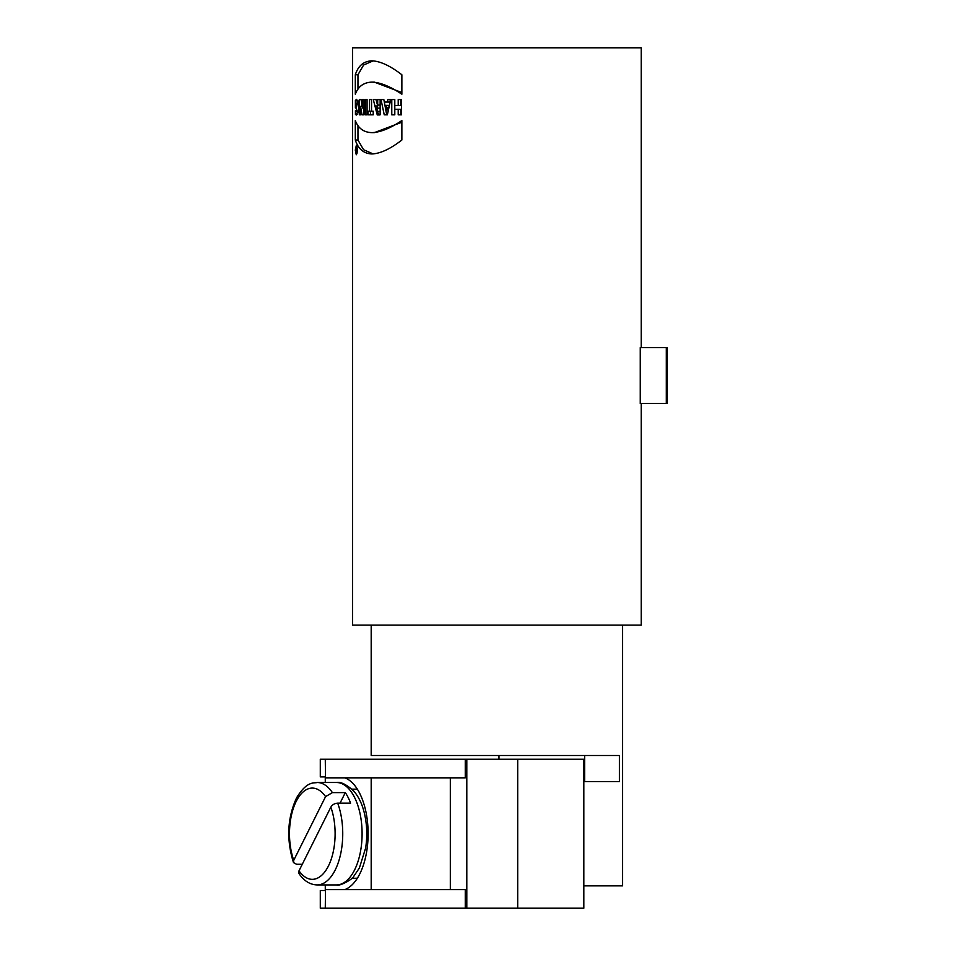 <?xml version="1.0" encoding="UTF-8"?>
<svg xmlns="http://www.w3.org/2000/svg" width="956" height="956" viewBox="0 0 956 956"><rect width="100%" height="100%" fill="white"/><g stroke="black" fill="none" stroke-linecap="round" stroke-linejoin="round"><path stroke-width="1.43" d="M640.257 347.637L667.264 347.637L667.264 403.504L640.257 403.504L640.257 347.637M356.433 151.49L356.433 150.295L356.684 151.49M356.134 148.108L356.684 152.267M356.23 152.267L355.871 148.108M356.684 149.901L356.038 149.901M355.513 150.176L356.289 153.677L356.289 146.662L355.513 150.176M355.285 150.176L356.289 145.587C357.759 148.586 357.759 151.646 356.289 154.764L355.285 150.176M394.804 99.579L394.804 114.816L391.781 114.816L391.781 99.579L394.804 99.579L394.804 105.578L398.21 105.578L398.21 99.579L401.472 99.579L400.815 99.579L400.815 105.578L398.21 105.578M398.21 109.259L400.815 109.259L400.815 114.816L401.472 114.816L398.21 114.816L398.21 109.259L394.804 109.259L394.804 114.816M401.472 99.579L401.472 114.816M386.738 105.363L389.223 105.363L388.471 109.271L385.997 109.271L386.738 105.363L385.005 105.363L385.997 109.271M388.59 108.554L386.105 108.554M388.734 107.789L386.248 107.789M388.471 109.271L388.375 109.964L385.889 109.964M383.846 99.579L386.714 114.816L384.24 114.816L381.026 99.579L383.846 99.579L384.348 102.065L387.383 102.065L387.897 99.579L390.729 99.579L387.359 114.816M390.395 99.579L389.881 102.065L387.383 102.065M379.592 108.159L377.704 108.159C375.768 109.402 375.768 110.502 377.704 111.434L377.238 108.148M377.13 111.422L379.556 111.458M380.141 108.159L380.141 111.434M380.141 99.579L380.141 105.124L377.704 105.124L377.704 99.579L380.141 99.579L380.141 114.816L377.25 114.923L373.306 99.579L376.031 99.579L377.74 105.985L376.401 108.912M376.294 110.526L379.377 114.887M376.031 99.579L377.704 105.124M377.74 105.985L375.314 105.985M367.068 99.579L367.068 114.816L365.276 114.816L365.276 99.579L367.068 99.579M361.834 104.24L361.834 106.331M363.304 107.873L364.009 112.175M362.467 107.873L362.467 99.579L364.009 99.579L364.009 114.816L361.977 114.816L360.567 106.331L360.567 114.816L359.313 114.816L359.313 99.579L361.057 99.579L362.467 107.873L364.009 107.873M360.567 106.331L362.193 106.331M360.567 114.816L359.313 114.816M358.046 100.966L358.046 103.152M358.07 111.266L358.07 112.784M357.305 114.481L355.429 114.481L355.429 110.633L356.433 111.29L356.54 103.093L356.325 108.004L355.393 108.004L355.393 100.368L357.795 100.368M356.325 108.004L355.393 108.004M355.393 100.368L356.636 99.316L358.775 107.968L356.421 115.031L355.429 114.481M401.867 122.237L374.322 132.633L371.896 132.633C380.273 132.358 390.263 128.343 401.867 120.564L401.867 140.018C390.311 148.969 380.321 153.617 371.896 153.952C363.71 153.617 358.177 148.969 355.309 140.018L355.309 120.564C358.225 128.355 363.758 132.382 371.896 132.633M357.962 125.571L357.962 140.018L363.555 149.722L373.127 153.916M357.962 140.018L355.309 140.018M325.279 782.498L325.279 776.905L320.296 776.905L320.296 759.207L325.482 759.207L325.482 777.837L465.261 777.837L465.261 759.207L583.829 759.207L583.829 908.2L320.296 908.2L320.296 890.502L325.279 890.502L325.279 884.921M450.336 889.582L450.336 777.837M465.261 908.2L465.261 889.582L325.482 889.582L325.482 908.2M330.848 807.139L299.013 870.808L298.989 873.593C303.996 880.93 310.043 884.706 317.141 884.921A51.218 25.609 90 0 0 340.013 856.707A51.218 25.609 90 0 0 337.683 803.148C334.576 803.399 332.294 804.737 330.848 807.139A45.625 22.813 -90 0 1 328.434 865.969A45.625 22.813 -90 0 1 299.013 870.808M302.287 864.272L296.587 864.272L293.492 862.599L293.755 860.269L325.578 796.611L332.413 792.608L345.319 792.608A51.218 25.609 90 0 1 350.589 803.148L337.683 803.148M345.319 792.608L340.049 803.148M351.963 878.241L355.847 878.241A44.538 22.263 -90 0 0 357.413 878.122M357.413 789.286A44.538 22.263 -90 0 0 355.847 789.178L351.963 789.178M344.841 777.837A56.798 28.405 90 0 1 368.12 833.704A56.798 28.405 90 0 1 344.841 889.582M325.482 890.502L325.279 908.2M325.279 759.207L325.482 776.905M325.482 759.207L465.261 759.207M583.829 885.853L622.607 885.853L622.607 625.128M641.225 347.637L641.225 47.8L352.561 47.8L352.561 625.128L641.225 625.128L641.225 403.504M371.191 625.128L371.191 755.491L619.404 755.491L619.404 781.566L583.829 781.566M498.984 759.207L498.984 755.491M584.642 781.566L584.642 755.491M373.127 60.873L363.591 65.032L357.962 74.771L357.962 89.207M357.962 74.771L355.309 74.771C358.165 65.821 363.698 61.172 371.896 60.837C380.321 61.172 390.311 65.821 401.867 74.771L401.867 94.226C390.227 86.41 380.237 82.383 371.896 82.12L374.322 82.12L401.867 92.541M371.896 82.12C363.734 82.395 358.201 86.434 355.309 94.226L355.309 74.771M370.426 111.207L370.426 114.816M371.561 99.579L371.561 111.207L373.222 111.207L373.222 114.816L368 114.816L368 111.207L369.518 111.207L369.518 99.579L371.561 99.579M371.561 111.207L369.518 111.207M666.308 403.504L666.308 347.637M325.578 796.611A45.625 22.813 -90 0 0 301.869 793.122A45.625 22.813 -90 0 0 289.489 833.704A45.625 22.813 -90 0 0 293.755 860.269M293.492 862.599C286.298 839.619 287.338 818.025 296.587 797.818C307.211 780.359 314.166 783.478 317.141 782.498A51.218 25.609 90 0 1 332.413 792.608M317.141 884.921L336.488 884.921A51.218 25.609 -90 0 0 362.097 833.704A51.218 25.609 -90 0 0 336.488 782.498L317.141 782.498M466.815 908.2L466.815 759.207M517.698 759.207L517.698 908.2M356.289 153.677L356.994 153.677M356.289 146.662L357.006 146.662M377.369 108.112L379.807 108.112M377.297 111.47L379.723 111.47M377.25 114.947L379.675 114.947M356.433 111.266L359.026 111.266M356.54 103.152L359.133 103.152M371.191 889.582L371.191 777.837M336.488 884.921C340.145 886.702 354.019 878.062 353.648 876.497L359.396 867.976L365.646 847.984C367.546 835.52 367.008 823.427 364.009 811.716C361.774 803.195 358.333 796.288 353.684 790.959C346.371 784.422 340.635 781.602 336.488 782.498"/></g></svg>
